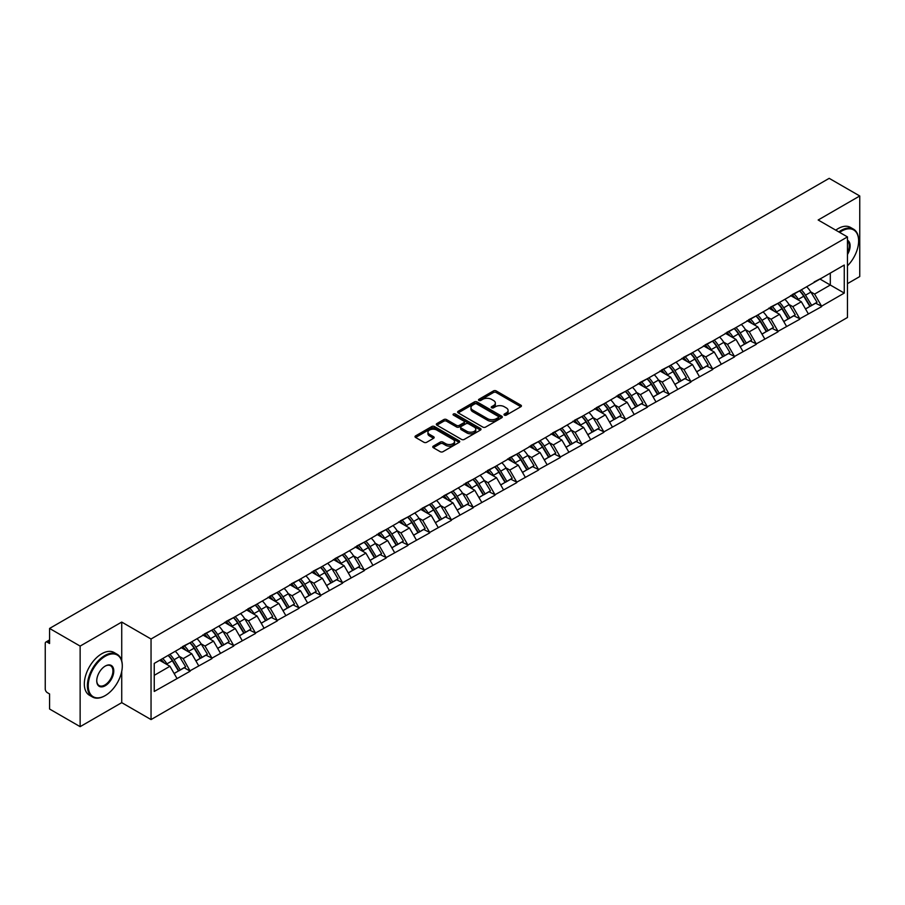 <?xml version="1.0" encoding="UTF-8"?>
<svg xmlns="http://www.w3.org/2000/svg" width="905" height="905" viewBox="0 0 905 905"><rect width="100%" height="100%" fill="white"/><g stroke="black" fill="none" stroke-linecap="round" stroke-linejoin="round"><path stroke-width="1.36" d="M504.39 415.135A1.358 0.781 0 0 0 506.302 415.135L520.861 406.73A1.934 1.12 0 0 0 521.427 405.938A1.934 1.12 0 0 0 520.861 405.146L496.2 390.915A1.934 1.12 0 0 0 493.463 390.915L478.903 399.32A1.358 0.781 0 0 0 478.507 399.874A1.358 0.781 0 0 0 478.903 400.429A1.358 0.781 0 0 0 480.827 400.429L482.704 399.331A6.199 3.575 0 0 1 491.472 399.331L493.53 400.519A6.199 3.575 0 0 1 495.352 403.053A6.199 3.575 0 0 1 493.53 405.587L491.653 406.673A1.358 0.781 0 0 0 491.245 407.227A1.358 0.781 0 0 0 491.653 407.782A1.358 0.781 0 0 0 493.564 407.782L495.454 406.696A6.199 3.575 0 0 1 504.221 406.696L506.268 407.884A6.199 3.575 0 0 1 508.09 410.406A6.199 3.575 0 0 1 506.268 412.94L504.39 414.026A1.358 0.781 0 0 0 503.995 414.581A1.358 0.781 0 0 0 504.39 415.135L504.39 414.026M433.325 446.12A1.934 1.12 0 0 0 432.76 446.912A1.934 1.12 0 0 0 433.325 447.704L440.237 451.697A1.934 1.12 0 0 0 442.986 451.697L459.14 442.364A1.934 1.12 0 0 0 459.717 441.572A1.934 1.12 0 0 0 459.14 440.78L434.49 426.549A1.934 1.12 0 0 0 431.753 426.549L415.587 435.882A1.934 1.12 0 0 0 415.01 436.663A1.934 1.12 0 0 0 415.587 437.454L423.936 442.285A1.934 1.12 0 0 0 426.674 442.285L433.597 438.292A1.934 1.12 0 0 0 434.162 437.5A1.934 1.12 0 0 0 433.597 436.708L429.456 434.31A5.181 2.987 0 0 1 427.941 432.194A5.181 2.987 0 0 1 431.131 429.434A5.181 2.987 0 0 1 436.787 430.079L453.02 439.457A5.181 2.987 0 0 1 454.536 441.572A5.181 2.987 0 0 1 451.335 444.332A5.181 2.987 0 0 1 445.69 443.688L442.986 442.126A1.934 1.12 0 0 0 440.237 442.126L433.325 446.12L433.325 447.704L440.237 443.733L440.237 442.126M121.734 622.074L80.138 646.091L49.571 628.443L829.184 178.342L859.75 195.978L818.165 219.994L847.465 236.918L151.045 638.998L121.734 622.074L121.734 660.854M482.84 427.092A1.934 1.12 0 0 0 485.589 427.092L501.755 417.759A1.934 1.12 0 0 0 502.32 416.979A1.934 1.12 0 0 0 501.755 416.187L477.093 401.944A1.934 1.12 0 0 0 474.356 401.944L458.19 411.277A1.934 1.12 0 0 0 457.625 412.069A1.934 1.12 0 0 0 458.19 412.861L482.84 427.092M454.005 415.429A1.358 0.781 0 0 1 455.373 415.621L455.373 414.004L480.453 428.484A1.934 1.12 0 0 1 481.019 429.275A1.934 1.12 0 0 1 480.453 430.067L464.288 439.4A1.934 1.12 0 0 1 461.539 439.4L436.889 425.158L443.801 421.198L443.801 419.581L436.889 423.574A1.934 1.12 0 0 0 436.312 424.366A1.934 1.12 0 0 0 436.889 425.158L436.889 423.574M443.801 421.198A1.934 1.12 0 0 1 446.538 421.198L446.538 419.581A1.934 1.12 0 0 0 443.801 419.581M446.538 419.581L456.539 425.361A1.934 1.12 0 0 0 459.288 425.361L463.869 422.703A1.934 1.12 0 0 0 464.435 421.922A1.934 1.12 0 0 0 463.869 421.13L453.462 415.112A1.358 0.781 0 0 1 453.066 414.558A1.358 0.781 0 0 1 453.903 413.834A1.358 0.781 0 0 1 455.373 414.004M80.138 646.091L80.138 726.658L121.734 702.653L151.045 719.577L151.045 638.998M151.045 719.577L847.465 317.497L847.465 236.918M168.16 655.378A13.224 7.636 -120 0 1 172.685 660.673L178.851 670.843L184.224 667.743L190.186 671.182L183.206 658.614L179.348 656.385M190.186 671.182L154.246 691.454L154.246 663.41L844.263 265.041L844.263 293.084L821.582 306.173L814.602 294.091L810.733 291.851M799.556 290.844A13.224 7.636 -120 0 1 804.081 296.139L810.247 306.32L815.62 303.209L821.582 306.173M821.582 306.659L799.805 318.741L792.825 306.659L788.968 304.419M777.78 303.413A13.224 7.636 -120 0 1 782.305 308.707L788.47 318.888L793.843 315.788L799.805 318.741M799.805 319.227L778.04 331.309L771.06 319.227L767.191 316.999M756.014 315.992A13.224 7.636 -120 0 1 760.539 321.275L766.705 331.456L772.078 328.357L778.04 331.309M778.04 331.796L756.263 343.877L749.283 331.796L745.415 329.567M734.238 328.56A13.224 7.636 -120 0 1 738.763 333.855L744.928 344.024L750.302 340.925L756.263 343.877M756.263 344.364L734.487 356.457L727.507 344.364L723.649 342.135M712.461 341.128A13.224 7.636 -120 0 1 716.998 346.423L723.152 356.593L728.525 353.493L734.487 356.457M734.487 356.932L712.721 369.025L705.742 356.932L701.873 354.703M690.696 353.697A13.224 7.636 -120 0 1 695.221 358.991L701.386 369.161L706.76 366.061L712.721 369.025M712.721 369.512L690.945 381.593L683.965 369.5L680.108 367.272M668.919 366.265A13.224 7.636 -120 0 1 673.444 371.559L679.61 381.74L684.983 378.629L690.945 381.593M690.945 382.08L669.18 394.161L662.2 382.08L658.331 379.84M647.154 378.833A13.224 7.636 -120 0 1 651.679 384.127L657.845 394.309L663.218 391.209L669.18 394.161M669.18 394.648L647.403 406.73L640.423 394.648L636.554 392.419M625.378 391.413A13.224 7.636 -120 0 1 629.903 396.695L636.068 406.877L641.441 403.777L647.403 406.73M647.403 407.216L625.626 419.298L618.647 407.216L614.789 404.988M603.601 403.981A13.224 7.636 -120 0 1 608.137 409.275L614.291 419.445L619.665 416.345L625.626 419.298M625.626 419.784L603.861 431.877L596.881 419.784L593.013 417.556M581.836 416.549A13.224 7.636 -120 0 1 586.361 421.843L592.526 432.013L597.9 428.913L603.861 431.877M603.861 432.352L582.085 444.446L575.105 432.352L571.247 430.124M560.059 429.117A13.224 7.636 -120 0 1 564.584 434.411L570.75 444.581L576.123 441.482L582.085 444.446M582.085 444.921L560.319 457.014L553.34 444.921L549.471 442.692M538.294 441.685A13.224 7.636 -120 0 1 542.819 446.98L548.984 457.161L554.358 454.05L560.319 457.014M560.319 457.5L538.543 469.582L531.563 457.5L527.694 455.26M516.517 454.253A13.224 7.636 -120 0 1 521.042 459.548L527.208 469.729L532.581 466.629L538.543 469.582M538.543 470.068L516.766 482.15L509.787 470.068L505.929 467.828M494.741 466.833A13.224 7.636 -120 0 1 499.277 472.116L505.431 482.297L510.805 479.198L516.766 482.15M516.766 482.637L495.001 494.718L488.021 482.637L484.152 480.408M472.976 479.401A13.224 7.636 -120 0 1 477.501 484.695L483.666 494.865L489.039 491.766L495.001 494.718M495.001 495.205L473.225 507.298L466.245 495.205L462.376 492.976M451.199 491.969A13.224 7.636 -120 0 1 455.724 497.264L461.889 507.434L467.263 504.334L473.225 507.298M473.225 507.773L451.448 519.866L444.479 507.773L440.611 505.544M429.434 504.538A13.224 7.636 -120 0 1 433.959 509.832L440.124 520.002L445.486 516.902L451.448 519.866M451.448 520.341L429.683 532.434L422.703 520.341L418.834 518.113M407.657 517.106A13.224 7.636 -120 0 1 412.182 522.4L418.348 532.581L423.721 529.47L429.683 532.434M429.683 532.921L407.906 545.002L400.926 532.921L397.069 530.681M385.881 529.674A13.224 7.636 -120 0 1 390.406 534.968L396.571 545.149L401.944 542.05L407.906 545.002M407.906 545.489L386.141 557.571L379.161 545.489L375.292 543.249M364.115 542.242A13.224 7.636 -120 0 1 368.64 547.536L374.806 557.718L380.179 554.618L386.141 557.571M386.141 558.057L364.364 570.139L357.385 558.057L353.516 555.828M342.339 554.822A13.224 7.636 -120 0 1 346.864 560.116L353.029 570.286L358.403 567.186L364.364 570.139M364.364 570.625L342.588 582.718L335.619 570.625L331.75 568.397M320.562 567.39A13.224 7.636 -120 0 1 325.099 572.684L331.253 582.854L336.626 579.754L342.588 582.718M342.588 583.193L320.823 595.286L313.843 583.193L309.974 580.965M298.797 579.958A13.224 7.636 -120 0 1 303.322 585.252L309.487 595.422L314.861 592.323L320.823 595.286M320.823 595.762L299.046 607.855L292.066 595.762L288.209 593.533M277.021 592.526A13.224 7.636 -120 0 1 281.546 597.82L287.711 608.002L293.084 604.891L299.046 607.855M299.046 608.341L277.281 620.423L270.301 608.341L266.432 606.101M255.255 605.094A13.224 7.636 -120 0 1 259.78 610.389L265.946 620.57L271.319 617.459L277.281 620.423M277.281 620.909L255.504 632.991L248.524 620.909L244.655 618.669M233.479 617.663A13.224 7.636 -120 0 1 238.004 622.957L244.169 633.138L249.542 630.038L255.504 632.991M255.504 633.477L233.728 645.559L226.759 633.477L222.89 631.249M211.702 630.242A13.224 7.636 -120 0 1 216.238 635.525L222.392 645.706L227.766 642.607L233.728 645.559M233.728 646.046L211.962 658.127L204.983 646.046L201.114 643.817M189.937 642.81A13.224 7.636 -120 0 1 194.462 648.104L200.627 658.274L206.001 655.175L211.962 658.127M211.962 658.614L190.186 670.707M182.787 646.453L190.186 642.663M183.206 658.614L191.724 653.704L180.977 647.494M198.704 665.786L191.724 653.704M204.564 633.873L211.962 630.095M204.983 646.046L213.501 641.136L202.754 634.925M220.469 653.218L213.501 641.136M226.341 621.305L233.728 617.527M226.759 633.477L235.266 628.556L224.519 622.357M242.246 640.65L235.266 628.556M248.106 608.737L255.504 604.947M248.524 620.909L257.043 615.988L246.296 609.789M264.022 628.081L257.043 615.988M269.882 596.169L277.281 592.379M270.301 608.341L278.808 603.42L268.061 597.221M285.788 615.502L278.808 603.42M291.648 583.601L299.046 579.811M292.066 595.762L300.584 590.852L289.838 584.641M307.564 602.934L300.584 590.852M313.424 571.032L320.823 567.243M313.843 583.193L322.361 578.284L311.614 572.073M329.33 590.365L322.361 578.284M335.201 558.464L342.588 554.675M335.619 570.625L344.126 565.716L333.379 559.505M351.106 577.797L344.126 565.716M356.966 545.885L364.364 542.106M357.385 558.057L365.903 553.136L355.156 546.937M372.883 565.229L365.903 553.136M378.743 533.317L386.141 529.527M379.161 545.489L387.668 540.568L376.921 534.369M394.648 552.661L387.668 540.568M400.508 520.748L407.906 516.959M400.926 532.921L409.445 528L398.698 521.8M416.424 540.093L409.445 528M422.284 508.18L429.683 504.39M422.703 520.341L431.221 515.431L420.474 509.221M438.19 527.513L431.221 515.431M444.061 495.612L451.448 491.822M444.479 507.773L452.986 502.863L442.24 496.653M459.966 514.945L452.986 502.863M465.826 483.044L473.225 479.254M466.245 495.205L474.763 490.295L464.016 484.085M481.743 502.377L474.763 490.295M487.603 470.464L495.001 466.686M488.021 482.637L496.528 477.716L485.781 471.516M503.508 489.809L496.528 477.716M509.368 457.896L516.766 454.106M509.787 470.068L518.305 465.147L507.558 458.948M525.285 477.24L518.305 465.147M531.144 445.328L538.543 441.538M531.563 457.5L540.081 452.579L529.335 446.38M547.05 464.672L540.081 452.579M552.921 432.76L560.319 428.97M553.34 444.921L561.847 440.011L551.1 433.8M568.826 452.093L561.847 440.011M574.686 420.192L582.085 416.402M575.105 432.352L583.623 427.443L572.876 421.232M590.603 439.525L583.623 427.443M596.463 407.623L603.861 403.834M596.881 419.784L605.388 414.875L594.642 408.664M612.368 426.956L605.388 414.875M618.228 395.044L625.626 391.265M618.647 407.216L627.165 402.295L616.418 396.096M634.145 414.388L627.165 402.295M640.005 382.476L647.403 378.686M640.423 394.648L648.942 389.727L638.195 383.528M655.91 401.82L648.942 389.727M661.781 369.907L669.18 366.118M662.2 382.08L670.707 377.159L659.96 370.96M677.687 389.252L670.707 377.159M683.547 357.339L690.945 353.55M683.965 369.5L692.483 364.591L681.737 358.391M699.463 376.672L692.483 364.591M705.323 344.771L712.721 340.981M705.742 356.932L714.249 352.022L703.502 345.812M721.228 364.104L714.249 352.022M727.088 332.203L734.487 328.413M727.507 344.364L736.025 339.454L725.278 333.244M743.005 351.536L736.025 339.454M748.865 319.623L756.263 315.845M749.283 331.796L757.802 326.886L747.055 320.675M764.782 338.968L757.802 326.886M770.641 307.055L778.04 303.277M771.06 319.227L779.567 314.306L768.82 308.107M786.547 326.4L779.567 314.306M792.407 294.487L799.805 290.697M792.825 306.659L801.344 301.738L790.597 295.539M808.323 313.831L801.344 301.738M814.183 281.919L821.582 278.129M814.602 294.091L830.304 285.018L830.304 273.095L844.263 265.041M819.975 279.057L844.263 293.084M847.465 283.65L859.75 276.557L859.75 195.978M80.138 726.658L49.571 709.022L49.571 693.954L47.343 692.664A2.964 1.708 -120 0 1 45.25 689.033L45.25 643.432A2.964 1.708 -120 0 1 45.861 642.075A2.964 1.708 -120 0 1 47.343 642.222L49.571 643.512L49.571 628.443M154.246 675.334L169.948 666.272L159.619 660.311M176.928 678.354L169.948 666.272M803.776 296.376L804.466 296.772M781.999 308.944L782.689 309.34M760.234 321.513L760.924 321.92M738.457 334.092L739.147 334.488M716.692 346.66L717.382 347.056M694.916 359.228L695.606 359.624M673.139 371.797L673.829 372.193M651.374 384.365L652.064 384.761M629.597 396.933L630.287 397.34M607.821 409.513L608.522 409.908M586.055 422.081L586.745 422.477M564.279 434.649L564.969 435.045M542.514 447.217L543.204 447.613M520.737 459.785L521.427 460.181M498.96 472.353L499.662 472.761M477.195 484.922L477.885 485.329M455.419 497.501L456.109 497.897M433.653 510.069L434.343 510.465M411.877 522.638L412.567 523.033M390.1 535.206L390.802 535.602M368.335 547.774L369.025 548.181M346.558 560.342L347.248 560.749M324.793 572.922L325.483 573.318M303.017 585.49L303.707 585.886M281.24 598.058L281.93 598.454M259.475 610.626L260.165 611.022M237.698 623.194L238.388 623.602M215.933 635.763L216.623 636.17M194.156 648.342L194.847 648.738M172.38 660.91L173.07 661.306M121.734 702.653L121.734 671.386M504.933 415.327L506.268 414.547A6.199 3.575 0 0 0 508.09 412.024L508.09 410.406M495.352 403.053L495.352 404.671A6.199 3.575 0 0 1 493.53 407.193L492.184 407.974M520.839 406.741L496.2 392.521A1.934 1.12 0 0 0 493.463 392.521L479.446 400.621M501.721 417.782L477.093 403.562A1.934 1.12 0 0 0 474.356 403.562L458.213 412.872L458.19 411.277M498.327 417.533A1.358 0.781 0 0 0 498.723 416.979A1.358 0.781 0 0 0 498.327 416.424L476.686 403.924A1.358 0.781 0 0 0 474.763 403.924L472.772 405.067A6.199 3.575 0 0 0 470.962 407.601A6.199 3.575 0 0 0 472.772 410.135L487.569 418.676A6.199 3.575 0 0 0 496.336 418.676L498.327 417.533L498.327 419.139A1.358 0.781 0 0 0 498.723 418.585L498.723 416.979M470.962 407.601L470.962 409.218A6.199 3.575 0 0 0 472.772 411.741L472.772 410.135M498.327 419.139L496.336 420.282A6.199 3.575 0 0 1 487.569 420.282L472.772 411.741M446.538 421.198L456.539 426.968A1.934 1.12 0 0 0 459.288 426.968L463.869 424.321A1.934 1.12 0 0 0 464.435 423.529L464.435 421.922M455.373 415.621L480.419 430.079M466.923 431.346A5.181 2.987 0 0 0 472.568 432.002A5.181 2.987 0 0 0 475.77 429.23A5.181 2.987 0 0 0 474.254 427.115L468.53 423.812A1.934 1.12 0 0 0 465.792 423.812L461.199 426.47A1.934 1.12 0 0 0 460.634 427.251A1.934 1.12 0 0 0 461.199 428.042L466.923 431.346L466.923 432.963A5.181 2.987 0 0 0 472.568 433.608A5.181 2.987 0 0 0 475.77 430.848L475.77 429.23M460.634 427.251L460.634 428.868A1.934 1.12 0 0 0 461.199 429.66L461.199 428.042M466.923 432.963L461.199 429.66M454.536 441.572L454.536 443.179A5.181 2.987 0 0 1 451.335 445.95A5.181 2.987 0 0 1 445.69 445.294L442.986 443.733A1.934 1.12 0 0 0 440.237 443.733M427.941 432.194L427.941 433.812A5.181 2.987 0 0 0 429.456 435.927L429.456 434.31M433.574 438.303L429.456 435.927M459.14 440.78L459.14 442.364L434.49 428.156A1.934 1.12 0 0 0 431.753 428.156L415.61 437.477M806.638 286.761A16.188 9.344 60 0 1 810.88 292.089L805.507 295.188A16.188 9.344 -120 0 0 801.264 289.86M805.507 295.188L811.672 305.37L817.045 302.27L810.88 292.089M810.247 306.32L811.672 305.37M815.62 303.209L817.045 302.27M792.011 294.713A13.224 7.636 60 0 1 795.665 298.458M794.081 294.012A16.188 9.344 60 0 1 798.323 299.34L798.923 300.347M805.552 309.024L809.851 306.422L803.697 296.24A16.188 9.344 -120 0 0 799.454 290.912M809.851 306.422L805.495 308.933M784.861 299.329A16.188 9.344 60 0 1 789.103 304.657L783.73 307.768A16.188 9.344 -120 0 0 779.488 302.428M783.73 307.768L789.895 317.938L795.269 314.838L789.103 304.657M788.47 318.888L789.895 317.938M793.843 315.788L795.269 314.838M770.234 307.293A13.224 7.636 60 0 1 773.888 311.026M772.304 306.58A16.188 9.344 60 0 1 776.547 311.908L777.157 312.915M783.775 321.592L788.085 318.99L781.92 308.809A16.188 9.344 -120 0 0 777.678 303.48M788.085 318.99L783.719 321.501M763.096 311.897A16.188 9.344 60 0 1 767.338 317.236L761.965 320.336A16.188 9.344 -120 0 0 757.723 314.997M761.965 320.336L768.13 330.506L773.504 327.406L767.338 317.236M766.705 331.456L768.13 330.506M772.078 328.357L773.504 327.406M748.469 319.861A13.224 7.636 60 0 1 752.112 323.605M750.539 319.148A16.188 9.344 60 0 1 754.77 324.488L755.381 325.483M762.01 334.171L766.309 331.558L760.143 321.377A16.188 9.344 -120 0 0 755.901 316.049M766.309 331.558L761.953 334.069M741.319 324.465A16.188 9.344 60 0 1 745.562 329.805L740.188 332.904A16.188 9.344 -120 0 0 735.946 327.565M740.188 332.904L746.354 343.074L751.727 339.975L745.562 329.805M744.928 344.024L746.354 343.074M750.302 340.925L751.727 339.975M726.692 332.429A13.224 7.636 60 0 1 730.346 336.174M728.763 331.716A16.188 9.344 60 0 1 733.005 337.056L733.616 338.051M740.233 346.739L744.543 344.126L738.378 333.945A16.188 9.344 -120 0 0 734.136 328.617M744.543 344.126L740.177 346.649M719.554 337.033A16.188 9.344 60 0 1 723.796 342.373L718.423 345.472A16.188 9.344 -120 0 0 714.181 340.144M718.423 345.472L724.577 355.654L729.95 352.543L723.796 342.373M723.152 356.593L724.577 355.654M728.525 353.493L729.95 352.543M704.927 344.997A13.224 7.636 60 0 1 708.57 348.742M706.986 344.285A16.188 9.344 60 0 1 711.228 349.624L711.839 350.631M718.457 359.308L722.767 356.694L716.602 346.525A16.188 9.344 -120 0 0 712.359 341.185M722.767 356.694L718.412 359.217M697.778 349.602A16.188 9.344 60 0 1 702.02 354.941L696.646 358.041A16.188 9.344 -120 0 0 692.404 352.712M696.646 358.041L702.812 368.222L708.185 365.122L702.02 354.941M701.386 369.161L702.812 368.222M706.76 366.061L708.185 365.122M683.151 357.565A13.224 7.636 60 0 1 686.805 361.31M685.221 356.864A16.188 9.344 60 0 1 689.463 362.192L690.062 363.199M696.692 371.876L700.99 369.263L694.836 359.093A16.188 9.344 -120 0 0 690.594 353.753M700.99 369.263L696.635 371.785M847.465 265.855A24.084 13.903 120 0 0 858.63 240.945A24.084 13.903 120 0 0 841.605 231.114A24.084 13.903 120 0 0 839.625 232.393M838.833 231.929A24.673 14.242 -60 0 1 841.186 230.39A24.673 14.242 -60 0 1 853.528 229.169A24.673 14.242 -60 0 1 858.63 240.459A24.673 14.242 -60 0 1 858.63 240.707M847.465 240.266A12.037 6.946 -60 0 1 847.465 254.52M847.465 252.8A11.448 6.607 120 0 0 847.465 241.013M835.768 230.164A24.673 14.242 -60 0 1 838.121 228.614A24.673 14.242 -60 0 1 850.451 227.393L853.528 229.169M104.844 695.798L105.263 695.56A24.084 13.903 120 0 0 122.288 666.069A24.084 13.903 120 0 0 105.263 656.238A24.084 13.903 120 0 0 88.238 685.73A24.084 13.903 120 0 0 105.263 695.56L104.844 695.798A24.673 14.242 -60 0 1 92.514 697.02A24.673 14.242 -60 0 1 88.724 677.257A24.673 14.242 -60 0 1 104.844 655.514A24.673 14.242 -60 0 1 117.175 654.292A24.673 14.242 -60 0 1 122.288 665.582A24.673 14.242 -60 0 1 122.288 665.831M105.263 666.069L105.263 666.069A12.037 6.946 -60 0 1 113.781 670.99A12.037 6.946 -60 0 1 105.263 685.73A12.037 6.946 -60 0 1 96.745 680.82A12.037 6.946 -60 0 1 105.263 666.069L105.263 666.069M96.756 680.571A11.448 6.607 120 0 0 99.12 685.571A11.448 6.607 120 0 0 104.844 685.006A11.448 6.607 120 0 0 112.322 674.915A11.448 6.607 120 0 0 110.568 665.741A11.448 6.607 120 0 0 105.048 666.193M92.514 697.02L89.437 695.255A24.673 14.242 -60 0 1 85.658 675.481A24.673 14.242 -60 0 1 101.779 653.738A24.673 14.242 -60 0 1 114.109 652.516L117.175 654.292M676.001 362.181A16.188 9.344 60 0 1 680.243 367.509L674.87 370.609A16.188 9.344 -120 0 0 670.628 365.281M674.87 370.609L681.035 380.79L686.409 377.69L680.243 367.509M679.61 381.74L681.035 380.79M684.983 378.629L686.409 377.69M661.374 370.134A13.224 7.636 60 0 1 665.028 373.878M663.444 369.432A16.188 9.344 60 0 1 667.686 374.76L668.297 375.767M674.915 384.444L679.225 381.842L673.06 371.661A16.188 9.344 -120 0 0 668.818 366.321M679.225 381.842L674.858 384.353M654.236 374.749A16.188 9.344 60 0 1 658.478 380.077L653.105 383.188A16.188 9.344 -120 0 0 648.862 377.849M653.105 383.188L659.27 393.358L664.643 390.259L658.478 380.077M657.845 394.309L659.27 393.358M663.218 391.209L664.643 390.259M639.609 382.713A13.224 7.636 60 0 1 643.251 386.446M641.668 382.001A16.188 9.344 60 0 1 645.91 387.329L646.521 388.336M653.15 397.012L657.449 394.41L651.283 384.229A16.188 9.344 -120 0 0 647.041 378.901M657.449 394.41L653.093 396.922M632.459 387.317A16.188 9.344 60 0 1 636.701 392.646L631.328 395.757A16.188 9.344 -120 0 0 627.086 390.417M631.328 395.757L637.493 405.926L642.867 402.827L636.701 392.646M636.068 406.877L637.493 405.926M641.441 403.777L642.867 402.827M617.832 395.281A13.224 7.636 60 0 1 621.486 399.015M619.902 394.569A16.188 9.344 60 0 1 624.145 399.908L624.755 400.904M631.373 409.592L635.683 406.978L629.518 396.797A16.188 9.344 -120 0 0 625.276 391.469M635.683 406.978L631.317 409.49M610.694 399.886A16.188 9.344 60 0 1 614.936 405.225L609.563 408.325A16.188 9.344 -120 0 0 605.321 402.985M609.563 408.325L615.717 418.495L621.09 415.395L614.936 405.225M614.291 419.445L615.717 418.495M619.665 416.345L621.09 415.395M596.067 407.85A13.224 7.636 60 0 1 599.71 411.594M598.126 407.137A16.188 9.344 60 0 1 602.368 412.476L602.979 413.472M609.597 422.16L613.907 419.547L607.741 409.365A16.188 9.344 -120 0 0 603.499 404.037M613.907 419.547L609.551 422.069M588.917 412.454A16.188 9.344 60 0 1 593.16 417.793L587.786 420.893A16.188 9.344 -120 0 0 583.544 415.565M587.786 420.893L593.952 431.074L599.325 427.963L593.16 417.793M592.526 432.013L593.952 431.074M597.9 428.913L599.325 427.963M574.29 420.418A13.224 7.636 60 0 1 577.933 424.162M576.361 419.705A16.188 9.344 60 0 1 580.603 425.045L581.202 426.051M587.831 434.728L592.13 432.115L585.976 421.945A16.188 9.344 -120 0 0 581.734 416.605M592.13 432.115L587.775 434.638M567.141 425.022A16.188 9.344 60 0 1 571.383 430.361L566.01 433.461A16.188 9.344 -120 0 0 561.767 428.133M566.01 433.461L572.175 443.642L577.548 440.531L571.383 430.361M570.75 444.581L572.175 443.642M576.123 441.482L577.548 440.531M552.514 432.986A13.224 7.636 60 0 1 556.168 436.73M554.584 432.285A16.188 9.344 60 0 1 558.826 437.613L559.437 438.62M566.055 447.296L570.365 444.683L564.2 434.513A16.188 9.344 -120 0 0 559.957 429.174M570.365 444.683L565.998 447.206M545.376 437.601A16.188 9.344 60 0 1 549.618 442.93L544.244 446.029A16.188 9.344 -120 0 0 540.002 440.701M544.244 446.029L550.41 456.211L555.783 453.111L549.618 442.93M548.984 457.161L550.41 456.211M554.358 454.05L555.783 453.111M530.749 445.554A13.224 7.636 60 0 1 534.391 449.299M532.807 444.853A16.188 9.344 60 0 1 537.05 450.181L537.66 451.188M544.278 459.864L548.588 457.251L542.423 447.081A16.188 9.344 -120 0 0 538.181 441.742M548.588 457.251L544.233 459.774M523.599 450.17A16.188 9.344 60 0 1 527.841 455.498L522.468 458.609A16.188 9.344 -120 0 0 518.226 453.269M522.468 458.609L528.633 468.779L534.007 465.679L527.841 455.498M527.208 469.729L528.633 468.779M532.581 466.629L534.007 465.679M508.972 458.134A13.224 7.636 60 0 1 512.626 461.867M511.042 457.421A16.188 9.344 60 0 1 515.284 462.749L515.884 463.756M522.513 472.433L526.823 469.831L520.658 459.65A16.188 9.344 -120 0 0 516.416 454.321M526.823 469.831L522.457 472.342M501.834 462.738A16.188 9.344 60 0 1 506.076 468.066L500.703 471.177A16.188 9.344 -120 0 0 496.46 465.837M500.703 471.177L506.857 481.347L512.23 478.247L506.076 468.066M505.431 482.297L506.857 481.347M510.805 479.198L512.23 478.247M487.207 470.702A13.224 7.636 60 0 1 490.849 474.435M489.266 469.989A16.188 9.344 60 0 1 493.508 475.317L494.119 476.324M500.737 485.012L505.047 482.399L498.881 472.218A16.188 9.344 -120 0 0 494.639 466.89M505.047 482.399L500.691 484.91M480.057 475.306A16.188 9.344 60 0 1 484.299 480.646L478.926 483.745A16.188 9.344 -120 0 0 474.684 478.406M478.926 483.745L485.091 493.915L490.465 490.815L484.299 480.646M483.666 494.865L485.091 493.915M489.039 491.766L490.465 490.815M465.43 483.27A13.224 7.636 60 0 1 469.073 487.014M467.5 482.557A16.188 9.344 60 0 1 471.743 487.897L472.342 488.892M478.971 497.58L483.27 494.967L477.116 484.786A16.188 9.344 -120 0 0 472.874 479.458M483.27 494.967L478.915 497.479M458.281 487.874A16.188 9.344 60 0 1 462.523 493.214L457.149 496.313A16.188 9.344 -120 0 0 452.907 490.974M457.149 496.313L463.315 506.495L468.688 503.384L462.523 493.214M461.889 507.434L463.315 506.495M467.263 504.334L468.688 503.384M443.654 495.838A13.224 7.636 60 0 1 447.308 499.583M445.724 495.126A16.188 9.344 60 0 1 449.966 500.465L450.577 501.472M457.195 510.149L461.505 507.535L455.339 497.365A16.188 9.344 -120 0 0 451.097 492.026M461.505 507.535L457.138 510.058M436.515 500.442A16.188 9.344 60 0 1 440.758 505.782L435.384 508.882A16.188 9.344 -120 0 0 431.142 503.553M435.384 508.882L441.55 519.063L446.923 515.952L440.758 505.782M440.124 520.002L441.55 519.063M445.486 516.902L446.923 515.952M421.888 508.406A13.224 7.636 60 0 1 425.531 512.151M423.947 507.694A16.188 9.344 60 0 1 428.189 513.033L428.8 514.04M435.418 522.717L439.728 520.104L433.563 509.934A16.188 9.344 -120 0 0 429.321 504.594M439.728 520.104L435.373 522.626M414.739 513.022A16.188 9.344 60 0 1 418.981 518.35L413.608 521.45A16.188 9.344 -120 0 0 409.365 516.122M413.608 521.45L419.773 531.631L425.146 528.531L418.981 518.35M418.348 532.581L419.773 531.631M423.721 529.47L425.146 528.531M400.112 520.975A13.224 7.636 60 0 1 403.766 524.719M402.182 520.273A16.188 9.344 60 0 1 406.424 525.601L407.024 526.608M413.653 535.285L417.963 532.672L411.798 522.502A16.188 9.344 -120 0 0 407.555 517.162M417.963 532.672L413.596 535.194M392.974 525.59A16.188 9.344 60 0 1 397.205 530.918L391.842 534.018A16.188 9.344 -120 0 0 387.6 528.69M391.842 534.018L397.996 544.199L403.37 541.1L397.205 530.918M396.571 545.149L397.996 544.199M401.944 542.05L403.37 541.1M378.347 533.543A13.224 7.636 60 0 1 381.989 537.287M380.405 532.841A16.188 9.344 60 0 1 384.648 538.17L385.259 539.176M391.876 547.853L396.186 545.251L390.021 535.07A16.188 9.344 -120 0 0 385.779 529.742M396.186 545.251L391.82 547.763M371.197 538.158A16.188 9.344 60 0 1 375.439 543.486L370.066 546.597A16.188 9.344 -120 0 0 365.824 541.258M370.066 546.597L376.231 556.767L381.605 553.668L375.439 543.486M374.806 557.718L376.231 556.767M380.179 554.618L381.605 553.668M356.57 546.122A13.224 7.636 60 0 1 360.213 549.855M358.64 545.41A16.188 9.344 60 0 1 362.882 550.738L363.482 551.745M370.111 560.433L374.41 557.819L368.256 547.638A16.188 9.344 -120 0 0 364.014 542.31M374.41 557.819L370.055 560.331M349.421 550.726A16.188 9.344 60 0 1 353.663 556.066L348.289 559.166A16.188 9.344 -120 0 0 344.047 553.826M348.289 559.166L354.455 569.336L359.828 566.236L353.663 556.066M353.029 570.286L354.455 569.336M358.403 567.186L359.828 566.236M334.793 558.69A13.224 7.636 60 0 1 338.447 562.435M336.864 557.978A16.188 9.344 60 0 1 341.106 563.317L341.717 564.313M348.335 573.001L352.645 570.388L346.479 560.206A16.188 9.344 -120 0 0 342.237 554.878M352.645 570.388L348.278 572.899M327.655 563.295A16.188 9.344 60 0 1 331.897 568.634L326.524 571.734A16.188 9.344 -120 0 0 322.282 566.394M326.524 571.734L332.678 581.904L338.051 578.804L331.897 568.634M331.253 582.854L332.678 581.904M336.626 579.754L338.051 578.804M313.028 571.259A13.224 7.636 60 0 1 316.671 575.003M315.087 570.546A16.188 9.344 60 0 1 319.329 575.885L319.94 576.881M326.558 585.569L330.868 582.956L324.703 572.786A16.188 9.344 -120 0 0 320.46 567.446M330.868 582.956L326.513 585.478M305.879 575.863A16.188 9.344 60 0 1 310.121 581.202L304.747 584.302A16.188 9.344 -120 0 0 300.505 578.974M304.747 584.302L310.913 594.483L316.286 591.372L310.121 581.202M309.487 595.422L310.913 594.483M314.861 592.323L316.286 591.372M291.252 583.827A13.224 7.636 60 0 1 294.906 587.571M293.322 583.114A16.188 9.344 60 0 1 297.564 588.454L298.164 589.46M304.793 598.137L309.103 595.524L302.937 585.354A16.188 9.344 -120 0 0 298.695 580.015M309.103 595.524L304.736 598.047M284.113 588.442A16.188 9.344 60 0 1 288.344 593.771L282.971 596.87A16.188 9.344 -120 0 0 278.74 591.542M282.971 596.87L289.136 607.051L294.51 603.952L288.344 593.771M287.711 608.002L289.136 607.051M293.084 604.891L294.51 603.952M269.486 596.395A13.224 7.636 60 0 1 273.129 600.139M271.545 595.694A16.188 9.344 60 0 1 275.787 601.022L276.398 602.029M283.016 610.705L287.326 608.092L281.161 597.922A16.188 9.344 -120 0 0 276.919 592.583M287.326 608.092L282.96 610.615M262.337 601.01A16.188 9.344 60 0 1 266.579 606.339L261.206 609.438A16.188 9.344 -120 0 0 256.963 604.11M261.206 609.438L267.371 619.62L272.744 616.52L266.579 606.339M265.946 620.57L267.371 619.62M271.319 617.459L272.744 616.52M247.71 608.963A13.224 7.636 60 0 1 251.352 612.708M249.78 608.262A16.188 9.344 60 0 1 254.022 613.59L254.622 614.597M261.251 623.274L265.55 620.672L259.384 610.49A16.188 9.344 -120 0 0 255.153 605.162M265.55 620.672L261.194 623.183M240.56 613.579A16.188 9.344 60 0 1 244.803 618.907L239.429 622.018A16.188 9.344 -120 0 0 235.187 616.678M239.429 622.018L245.594 632.188L250.968 629.088L244.803 618.907M244.169 633.138L245.594 632.188M249.542 630.038L250.968 629.088M225.933 621.543A13.224 7.636 60 0 1 229.587 625.276M228.003 620.83A16.188 9.344 60 0 1 232.246 626.158L232.857 627.165M239.474 635.842L243.784 633.24L237.619 623.059A16.188 9.344 -120 0 0 233.377 617.73M243.784 633.24L239.418 635.751M218.795 626.147A16.188 9.344 60 0 1 223.037 631.486L217.664 634.586A16.188 9.344 -120 0 0 213.422 629.247M217.664 634.586L223.818 644.756L229.191 641.656L223.037 631.486M222.392 645.706L223.818 644.756M227.766 642.607L229.191 641.656M204.168 634.111A13.224 7.636 60 0 1 207.811 637.855M206.227 633.398A16.188 9.344 60 0 1 210.469 638.738L211.08 639.733M217.698 648.421L222.008 645.808L215.843 635.627A16.188 9.344 -120 0 0 211.6 630.299M222.008 645.808L217.653 648.319M197.019 638.715A16.188 9.344 60 0 1 201.261 644.055L195.887 647.154A16.188 9.344 -120 0 0 191.645 641.815M195.887 647.154L202.053 657.324L207.426 654.225L201.261 644.055M200.627 658.274L202.053 657.324M206.001 655.175L207.426 654.225M182.391 646.679A13.224 7.636 60 0 1 186.045 650.424M184.462 645.966A16.188 9.344 60 0 1 188.704 651.306L189.303 652.301M195.933 660.989L200.231 658.376L194.077 648.206A16.188 9.344 -120 0 0 189.835 642.867M200.231 658.376L195.876 660.899M175.242 651.283A16.188 9.344 60 0 1 179.484 656.623L174.111 659.722A16.188 9.344 -120 0 0 169.88 654.394M174.111 659.722L180.276 669.904L185.649 666.793L179.484 656.623M178.851 670.843L180.276 669.904M184.224 667.743L185.649 666.793M160.977 659.53A13.224 7.636 60 0 1 164.269 662.992M162.685 658.535A16.188 9.344 60 0 1 166.927 663.874L167.538 664.881M174.156 673.558L178.466 670.944L172.301 660.774A16.188 9.344 -120 0 0 168.059 655.435M178.466 670.944L174.099 673.467M49.571 640.932L47.343 642.222M506.268 414.547L506.268 412.94M491.653 407.782L491.653 406.673M493.53 407.193L493.53 405.587M478.903 400.429L478.903 399.32M493.463 392.521L493.463 390.915M496.2 392.521L496.2 390.915M520.861 406.73L520.861 405.146M474.356 403.562L474.356 401.944M477.093 403.562L477.093 401.944M501.755 417.759L501.755 416.187M487.569 420.282L487.569 418.676M496.336 420.282L496.336 418.676M456.539 426.968L456.539 425.361M459.288 426.968L459.288 425.361M463.869 424.321L463.869 422.703M480.453 430.067L480.453 428.484M442.986 443.733L442.986 442.126M445.69 445.294L445.69 443.688M433.597 438.292L433.597 436.708M415.587 437.454L415.587 435.882M431.753 428.156L431.753 426.549M434.49 428.156L434.49 426.549M803.697 296.24L798.323 299.34M781.92 308.809L776.547 311.908M760.143 321.377L754.77 324.488M738.378 333.945L733.005 337.056M716.602 346.525L711.228 349.624M694.836 359.093L689.463 362.192M673.06 371.661L667.686 374.76M651.283 384.229L645.91 387.329M629.518 396.797L624.145 399.908M607.741 409.365L602.368 412.476M585.976 421.945L580.603 425.045M564.2 434.513L558.826 437.613M542.423 447.081L537.05 450.181M520.658 459.65L515.284 462.749M498.881 472.218L493.508 475.317M477.116 484.786L471.743 487.897M455.339 497.365L449.966 500.465M433.563 509.934L428.189 513.033M411.798 522.502L406.424 525.601M390.021 535.07L384.648 538.17M368.256 547.638L362.882 550.738M346.479 560.206L341.106 563.317M324.703 572.786L319.329 575.885M302.937 585.354L297.564 588.454M281.161 597.922L275.787 601.022M259.384 610.49L254.022 613.59M237.619 623.059L232.246 626.158M215.843 635.627L210.469 638.738M194.077 648.206L188.704 651.306M172.301 660.774L166.927 663.874M49.571 639.925L45.861 642.075"/></g></svg>
